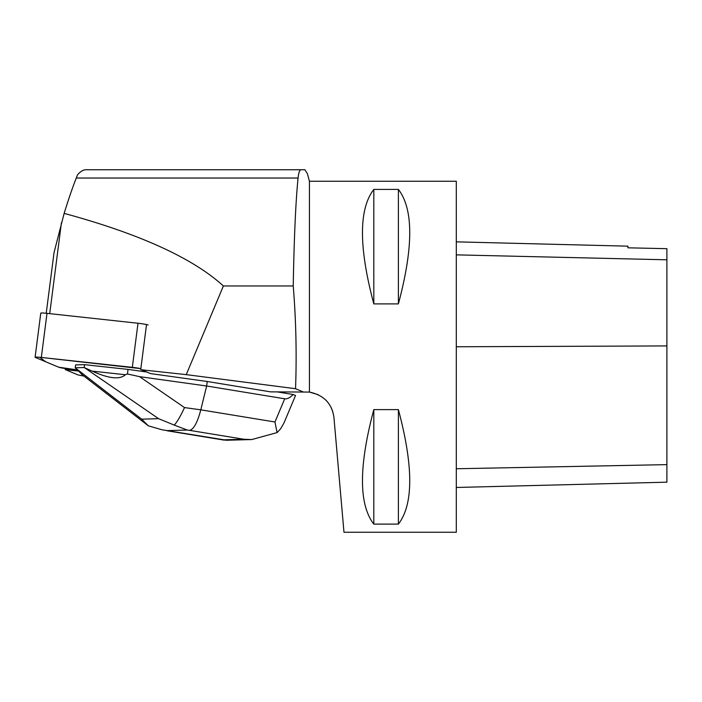<?xml version="1.0" encoding="UTF-8"?>
<svg xmlns="http://www.w3.org/2000/svg" width="702" height="702" viewBox="0 0 702 702"><rect width="100%" height="100%" fill="white"/><g stroke="black" fill="none" stroke-linecap="round" stroke-linejoin="round"><path stroke-width="1.05" d="M35.1 357.23A8.363 0.614 -172.7 0 0 35.363 357.432L58.749 367.225L45.665 361.741L39.724 357.274L140.848 368.647A8.363 0.614 -172.7 0 0 132.327 367.339L41.33 357.441A8.363 0.614 -172.7 0 0 35.1 357.23L40.777 313.145A8.363 0.614 7.3 0 1 46.999 313.346L137.996 323.245A8.363 0.614 7.3 0 1 148.096 324.982M68.84 368.962L76.904 369.84L58.74 367.216A8.363 0.614 -172.7 0 0 68.84 368.962L68.708 369.998L77.957 371.007M318.313 394.726L309.433 392.076L309.433 181.256L456.3 181.256L456.3 532.256L343.98 532.256L333.941 417.488C332.002 403.58 323.833 395.103 309.433 392.076L270.542 391.856L207.23 381.493L150.597 373.604L142.287 370.121A8.363 0.614 -172.7 0 0 140.716 369.682L186.249 374.64L295.542 388.706L303.027 391.856M83.95 376.096L78.001 374.921L65.216 369.568A8.363 0.614 -172.7 0 0 68.708 369.998M309.433 181.256L307.415 173.719L304.905 169.744L85.986 169.744C83.266 169.761 80.449 171.463 77.527 174.851L76.281 178.036L298.078 178.036C295.726 201.184 294.112 237.162 293.234 285.96C296.025 320.13 296.797 354.378 295.542 388.706M65.347 368.524L65.216 369.568M186.249 374.64L223.385 285.96C192.866 258.152 139.786 233.959 64.145 213.373L54.045 252.553L46.227 313.267M146.525 324.552L140.716 369.682M49.719 313.645L61.425 222.701M301.149 169.744C299.693 169.761 298.666 172.525 298.078 178.036M325.895 400.158L327.465 401.886M331.335 407.897L332.783 411.618M373.815 524.113L398.385 524.113C413.513 504.466 413.513 466.303 398.385 409.617L373.815 409.617C358.687 466.303 358.687 504.466 373.815 524.113L373.815 409.617M373.815 303.905L398.385 303.905C413.513 247.209 413.513 209.047 398.385 189.408L373.815 189.408C358.687 209.047 358.687 247.209 373.815 303.905L373.815 189.408M456.3 241.848L627.939 246.165L627.939 247.815L666.9 248.683L666.9 482.177L456.3 487.469M398.385 303.905L398.385 189.408M398.385 524.113L398.385 409.617M223.385 285.96L293.234 285.96M64.145 213.373C68.629 198.877 72.675 187.101 76.281 178.036M207.23 381.493L206.651 386.003L139.566 376.658L127.448 373.964L128.036 369.401L146.806 372.016M92.137 371.121L125.377 374.736C119.91 379.835 108.828 378.632 92.137 371.121L84.161 367.532L75.237 367.787L75.605 364.917L84.53 364.663L128.036 369.401M75.237 367.787L82.494 374.973L148.008 425.561M84.161 367.532L84.53 364.663M174.289 425.114L158.626 418.69L141.672 419.164L148.376 425.842L162.065 429.782L167.05 430.607L187.232 430.036L174.289 425.114C177.43 421.463 180.835 415.619 184.512 407.572L200.798 409.836L206.651 386.003L284.714 398.789L274.956 421.99L200.798 409.836C197.499 422.402 193.787 429.247 189.645 430.37L243.84 439.25L251.737 439.566L277.079 432.59L280.633 428.799L283.968 422.999L295.533 395.472L293.129 394.498C290.084 397.736 287.276 399.166 284.714 398.789M277.036 391.856L293.129 394.498M127.448 373.964L125.377 374.736M226.755 440.251L162.057 429.782M277.079 432.59L274.956 421.99M46.999 313.346L41.33 357.441M132.327 367.339L137.996 323.245M301.386 391.856L301.386 391.128M666.9 464.636L456.3 468.752M666.9 345.928L456.3 346.762M666.9 259.801L456.3 254.861M168.84 430.958L167.05 430.607M243.84 439.25L223.025 439.829M187.232 430.036L189.645 430.37M184.512 407.572L139.566 376.658M84.494 367.699L158.626 418.69M141.672 419.164L75.368 367.953M251.737 439.549L226.035 440.268M224.359 440.154L167.418 430.826"/></g></svg>
